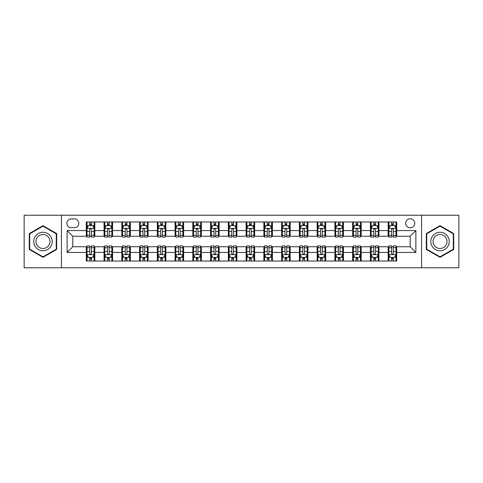 <?xml version="1.0" encoding="UTF-8"?>
<svg xmlns="http://www.w3.org/2000/svg" width="483" height="483" viewBox="0 0 483 483"><rect width="100%" height="100%" fill="white"/><g stroke="black" fill="none" stroke-linecap="round" stroke-linejoin="round"><path stroke-width="0.72" d="M410.194 218.769A4.546 4.546 0 0 0 405.648 223.315A4.546 4.546 0 0 0 410.194 227.861A4.546 4.546 0 0 0 414.74 223.315A4.546 4.546 0 0 0 410.194 218.769M421.562 267.781L458.85 267.781L458.85 215.219L421.562 215.219L421.562 267.781L61.438 267.781L61.438 215.219L24.15 215.219L24.15 267.781L61.438 267.781M71.243 227.722L74.37 227.722A4.401 4.401 0 0 0 78.771 223.315A4.401 4.401 0 0 0 74.37 218.914L71.243 218.914A4.401 4.401 0 0 0 66.841 223.315A4.401 4.401 0 0 0 71.243 227.722M421.562 215.219L61.438 215.219M86.3 252.44L67.125 252.44L67.125 230.56L86.3 230.56L86.3 236.241L72.806 236.241L72.806 246.759L86.3 246.759L86.3 261.031L396.7 261.031L396.7 246.759L410.194 246.759L410.194 236.241L396.7 236.241L396.7 230.56L415.875 230.56L415.875 252.44L396.7 252.44M396.7 230.56L396.7 221.969L86.3 221.969L86.3 230.56M388.175 221.969L388.175 236.241L388.887 236.241M391.586 236.241L393.289 236.241M395.988 236.241L396.7 236.241M388.175 236.241L378.231 236.241M370.419 221.969L370.419 236.241L371.131 236.241M373.83 236.241L375.533 236.241M370.419 236.241L360.475 236.241M352.662 221.969L352.662 236.241L353.369 236.241M356.068 236.241L357.776 236.241M352.662 236.241L342.719 236.241M334.906 221.969L334.906 236.241L335.613 236.241M338.311 236.241L340.02 236.241M334.906 236.241L324.962 236.241M317.144 221.969L317.144 236.241L317.856 236.241M320.555 236.241L322.258 236.241M317.144 236.241L307.2 236.241M299.388 221.969L299.388 236.241L300.1 236.241M302.799 236.241L304.501 236.241M299.388 236.241L289.444 236.241M281.631 221.969L281.631 236.241L282.344 236.241M285.042 236.241L286.745 236.241M281.631 236.241L271.688 236.241M263.875 221.969L263.875 236.241L264.587 236.241M267.286 236.241L268.989 236.241M263.875 236.241L253.931 236.241M246.119 221.969L246.119 236.241L246.825 236.241M249.524 236.241L251.232 236.241M246.119 236.241L236.175 236.241M228.362 221.969L228.362 236.241L229.069 236.241M231.768 236.241L233.476 236.241M228.362 236.241L218.413 236.241M210.6 221.969L210.6 236.241L211.312 236.241M214.011 236.241L215.714 236.241M210.6 236.241L200.656 236.241M192.844 221.969L192.844 236.241L193.556 236.241M196.255 236.241L197.958 236.241M192.844 236.241L182.9 236.241M175.088 221.969L175.088 236.241L175.8 236.241M178.499 236.241L180.201 236.241M175.088 236.241L165.144 236.241M157.331 221.969L157.331 236.241L158.038 236.241M160.742 236.241L162.445 236.241M157.331 236.241L147.387 236.241M139.575 221.969L139.575 236.241L140.281 236.241M142.98 236.241L144.689 236.241M139.575 236.241L129.631 236.241M121.813 221.969L121.813 236.241L122.525 236.241M125.224 236.241L126.932 236.241M121.813 236.241L111.869 236.241M104.056 221.969L104.056 236.241L104.769 236.241M107.468 236.241L109.17 236.241M104.056 236.241L94.113 236.241M86.3 236.241L87.012 236.241M89.711 236.241L91.414 236.241M86.3 246.759L87.012 246.759M89.711 246.759L91.414 246.759M94.113 246.759L94.825 246.759L94.825 261.031M104.769 246.759L94.825 246.759M107.468 246.759L109.17 246.759M111.869 246.759L112.581 246.759L112.581 261.031M122.525 246.759L112.581 246.759M125.224 246.759L126.932 246.759M129.631 246.759L130.338 246.759L130.338 261.031M140.281 246.759L130.338 246.759M142.98 246.759L144.689 246.759M147.387 246.759L148.094 246.759L148.094 261.031M158.038 246.759L148.094 246.759M160.742 246.759L162.445 246.759M165.144 246.759L165.856 246.759L165.856 261.031M175.8 246.759L165.856 246.759M178.499 246.759L180.201 246.759M182.9 246.759L183.612 246.759L183.612 261.031M193.556 246.759L183.612 246.759M196.255 246.759L197.958 246.759M200.656 246.759L201.369 246.759L201.369 261.031M211.312 246.759L201.369 246.759M214.011 246.759L215.714 246.759M218.413 246.759L219.125 246.759L219.125 261.031M229.069 246.759L219.125 246.759M231.768 246.759L233.476 246.759M236.175 246.759L236.881 246.759L236.881 261.031M246.825 246.759L236.881 246.759M249.524 246.759L251.232 246.759M253.931 246.759L254.638 246.759L254.638 261.031M264.587 246.759L254.638 246.759M267.286 246.759L268.989 246.759M271.688 246.759L272.4 246.759L272.4 261.031M282.344 246.759L272.4 246.759M285.042 246.759L286.745 246.759M289.444 246.759L290.156 246.759L290.156 261.031M300.1 246.759L290.156 246.759M302.799 246.759L304.501 246.759M307.2 246.759L307.913 246.759L307.913 261.031M317.856 246.759L307.913 246.759M320.555 246.759L322.258 246.759M324.962 246.759L325.669 246.759L325.669 261.031M335.613 246.759L325.669 246.759M338.311 246.759L340.02 246.759M342.719 246.759L343.425 246.759L343.425 261.031M353.369 246.759L343.425 246.759M356.068 246.759L357.776 246.759M360.475 246.759L361.187 246.759L361.187 261.031M371.131 246.759L361.187 246.759M373.83 246.759L375.533 246.759M378.231 246.759L378.944 246.759L378.944 261.031M388.887 246.759L378.944 246.759M391.586 246.759L393.289 246.759M395.988 246.759L396.7 246.759M94.825 221.969L94.825 236.241M86.3 225.519L87.012 225.519M89.711 225.519L91.414 225.519M94.113 225.519L94.825 225.519M86.3 257.481L87.012 257.481M89.711 257.481L91.414 257.481M94.113 257.481L94.825 257.481M104.056 246.759L104.056 261.031M112.581 221.969L112.581 236.241M104.056 225.519L104.769 225.519M107.468 225.519L109.17 225.519M111.869 225.519L112.581 225.519M104.056 257.481L104.769 257.481M107.468 257.481L109.17 257.481M111.869 257.481L112.581 257.481M121.813 246.759L121.813 261.031M121.813 257.481L122.525 257.481M125.224 257.481L126.932 257.481M129.631 257.481L130.338 257.481M130.338 221.969L130.338 236.241M121.813 225.519L122.525 225.519M125.224 225.519L126.932 225.519M129.631 225.519L130.338 225.519M139.575 246.759L139.575 261.031M139.575 257.481L140.281 257.481M142.98 257.481L144.689 257.481M147.387 257.481L148.094 257.481M148.094 221.969L148.094 236.241M139.575 225.519L140.281 225.519M142.98 225.519L144.689 225.519M147.387 225.519L148.094 225.519M157.331 246.759L157.331 261.031M157.331 257.481L158.038 257.481M160.742 257.481L162.445 257.481M165.144 257.481L165.856 257.481M165.856 221.969L165.856 236.241M157.331 225.519L158.038 225.519M160.742 225.519L162.445 225.519M165.144 225.519L165.856 225.519M175.088 246.759L175.088 261.031M175.088 257.481L175.8 257.481M178.499 257.481L180.201 257.481M182.9 257.481L183.612 257.481M183.612 221.969L183.612 236.241M175.088 225.519L175.8 225.519M178.499 225.519L180.201 225.519M182.9 225.519L183.612 225.519M192.844 246.759L192.844 261.031M192.844 257.481L193.556 257.481M196.255 257.481L197.958 257.481M200.656 257.481L201.369 257.481M201.369 221.969L201.369 236.241M192.844 225.519L193.556 225.519M196.255 225.519L197.958 225.519M200.656 225.519L201.369 225.519M210.6 246.759L210.6 261.031M210.6 257.481L211.312 257.481M214.011 257.481L215.714 257.481M218.413 257.481L219.125 257.481M219.125 221.969L219.125 236.241M210.6 225.519L211.312 225.519M214.011 225.519L215.714 225.519M218.413 225.519L219.125 225.519M228.362 246.759L228.362 261.031M228.362 257.481L229.069 257.481M231.768 257.481L233.476 257.481M236.175 257.481L236.881 257.481M236.881 221.969L236.881 236.241M228.362 225.519L229.069 225.519M231.768 225.519L233.476 225.519M236.175 225.519L236.881 225.519M246.119 246.759L246.119 261.031M246.119 257.481L246.825 257.481M249.524 257.481L251.232 257.481M253.931 257.481L254.638 257.481M254.638 221.969L254.638 236.241M246.119 225.519L246.825 225.519M249.524 225.519L251.232 225.519M253.931 225.519L254.638 225.519M263.875 246.759L263.875 261.031M263.875 257.481L264.587 257.481M267.286 257.481L268.989 257.481M271.688 257.481L272.4 257.481M272.4 221.969L272.4 236.241M263.875 225.519L264.587 225.519M267.286 225.519L268.989 225.519M271.688 225.519L272.4 225.519M281.631 246.759L281.631 261.031M281.631 257.481L282.344 257.481M285.042 257.481L286.745 257.481M289.444 257.481L290.156 257.481M290.156 221.969L290.156 236.241M281.631 225.519L282.344 225.519M285.042 225.519L286.745 225.519M289.444 225.519L290.156 225.519M299.388 246.759L299.388 261.031M299.388 257.481L300.1 257.481M302.799 257.481L304.501 257.481M307.2 257.481L307.913 257.481M307.913 221.969L307.913 236.241M299.388 225.519L300.1 225.519M302.799 225.519L304.501 225.519M307.2 225.519L307.913 225.519M317.144 246.759L317.144 261.031M317.144 257.481L317.856 257.481M320.555 257.481L322.258 257.481M324.962 257.481L325.669 257.481M325.669 221.969L325.669 236.241M317.144 225.519L317.856 225.519M320.555 225.519L322.258 225.519M324.962 225.519L325.669 225.519M334.906 246.759L334.906 261.031M334.906 257.481L335.613 257.481M338.311 257.481L340.02 257.481M342.719 257.481L343.425 257.481M343.425 221.969L343.425 236.241M334.906 225.519L335.613 225.519M338.311 225.519L340.02 225.519M342.719 225.519L343.425 225.519M352.662 246.759L352.662 261.031M352.662 257.481L353.369 257.481M356.068 257.481L357.776 257.481M360.475 257.481L361.187 257.481M361.187 221.969L361.187 236.241M352.662 225.519L353.369 225.519M356.068 225.519L357.776 225.519M360.475 225.519L361.187 225.519M370.419 246.759L370.419 261.031M370.419 257.481L371.131 257.481M373.83 257.481L375.533 257.481M378.231 257.481L378.944 257.481M378.944 221.969L378.944 236.241M370.419 225.519L371.131 225.519M373.83 225.519L375.533 225.519M378.231 225.519L378.944 225.519M388.175 246.759L388.175 261.031M388.175 257.481L388.887 257.481M391.586 257.481L393.289 257.481M395.988 257.481L396.7 257.481M388.175 225.519L388.887 225.519M391.586 225.519L393.289 225.519M395.988 225.519L396.7 225.519M72.806 236.241L67.125 230.56M72.806 246.759L67.125 252.44M415.875 230.56L410.194 236.241M415.875 252.44L410.194 246.759M42.975 257.33L56.68 249.415L56.68 233.585L42.975 225.67L29.264 233.585L29.264 249.415L42.975 257.33M453.736 233.585L440.025 225.67L426.32 233.585L426.32 249.415L440.025 257.33L453.736 249.415L453.736 233.585M91.414 223.816L89.711 223.816M94.113 235.318L91.414 235.318L91.414 237.099L94.113 237.099L94.113 228.429L92.694 225.591L88.431 225.591L87.012 228.429L87.012 237.099L89.711 237.099L89.711 235.318L87.012 235.318M87.012 228.429L87.012 221.969M94.113 228.429L94.113 221.969M89.711 225.591L89.711 221.969M91.414 221.969L91.414 225.591M91.414 235.318L91.414 229.497C90.846 228.399 90.279 228.399 89.711 229.497L89.711 235.318M89.711 259.184L91.414 259.184M87.012 247.682L89.711 247.682L89.711 245.901L87.012 245.901L87.012 254.571L88.431 257.409L92.694 257.409L94.113 254.571L94.113 245.901L91.414 245.901L91.414 247.682L94.113 247.682M94.113 254.571L94.113 261.031M87.012 254.571L87.012 261.031M91.414 257.409L91.414 261.031M89.711 261.031L89.711 257.409M89.711 247.682L89.711 253.503C90.279 254.601 90.846 254.601 91.414 253.503L91.414 247.682M109.17 223.816L107.468 223.816M111.869 235.318L109.17 235.318L109.17 237.099L111.869 237.099L111.869 228.429L110.45 225.591L106.188 225.591L104.769 228.429L104.769 237.099L107.468 237.099L107.468 235.318L104.769 235.318M104.769 228.429L104.769 221.969M111.869 228.429L111.869 221.969M107.468 225.591L107.468 221.969M109.17 221.969L109.17 225.591M109.17 235.318L109.17 229.497C108.603 228.399 108.035 228.399 107.468 229.497L107.468 235.318M126.932 223.816L125.224 223.816M129.631 235.318L126.932 235.318L126.932 237.099L129.631 237.099L129.631 228.429L128.206 225.591L123.944 225.591L122.525 228.429L122.525 237.099L125.224 237.099L125.224 235.318L122.525 235.318M122.525 228.429L122.525 221.969M129.631 228.429L129.631 221.969M125.224 225.591L125.224 221.969M126.932 221.969L126.932 225.591M126.932 235.318L126.932 229.497C126.365 228.399 125.791 228.399 125.224 229.497L125.224 235.318M144.689 223.816L142.98 223.816M147.387 235.318L144.689 235.318L144.689 237.099L147.387 237.099L147.387 228.429L145.963 225.591L141.706 225.591L140.281 228.429L140.281 237.099L142.98 237.099L142.98 235.318L140.281 235.318M140.281 228.429L140.281 221.969M147.387 228.429L147.387 221.969M142.98 225.591L142.98 221.969M144.689 221.969L144.689 225.591M144.689 235.318L144.689 229.497C144.121 228.399 143.554 228.399 142.98 229.497L142.98 235.318M107.468 259.184L109.17 259.184M104.769 247.682L107.468 247.682L107.468 245.901L104.769 245.901L104.769 254.571L106.188 257.409L110.45 257.409L111.869 254.571L111.869 245.901L109.17 245.901L109.17 247.682L111.869 247.682M111.869 254.571L111.869 261.031M104.769 254.571L104.769 261.031M109.17 257.409L109.17 261.031M107.468 261.031L107.468 257.409M107.468 247.682L107.468 253.503C108.035 254.601 108.603 254.601 109.17 253.503L109.17 247.682M125.224 259.184L126.932 259.184M122.525 247.682L125.224 247.682L125.224 245.901L122.525 245.901L122.525 254.571L123.944 257.409L128.206 257.409L129.631 254.571L129.631 245.901L126.932 245.901L126.932 247.682L129.631 247.682M129.631 254.571L129.631 261.031M122.525 254.571L122.525 261.031M126.932 257.409L126.932 261.031M125.224 261.031L125.224 257.409M125.224 247.682L125.224 253.503C125.791 254.601 126.359 254.601 126.932 253.503L126.932 247.682M142.98 259.184L144.689 259.184M140.281 247.682L142.98 247.682L142.98 245.901L140.281 245.901L140.281 254.571L141.706 257.409L145.963 257.409L147.387 254.571L147.387 245.901L144.689 245.901L144.689 247.682L147.387 247.682M147.387 254.571L147.387 261.031M140.281 254.571L140.281 261.031M144.689 257.409L144.689 261.031M142.98 261.031L142.98 257.409M142.98 247.682L142.98 253.503C143.548 254.601 144.115 254.601 144.689 253.503L144.689 247.682M162.445 223.816L160.742 223.816M165.144 235.318L162.445 235.318L162.445 237.099L165.144 237.099L165.144 228.429L163.725 225.591L159.462 225.591L158.038 228.429L158.038 237.099L160.742 237.099L160.742 235.318L158.038 235.318M158.038 228.429L158.038 221.969M165.144 228.429L165.144 221.969M160.742 225.591L160.742 221.969M162.445 221.969L162.445 225.591M162.445 235.318L162.445 229.497C161.877 228.399 161.31 228.399 160.742 229.497L160.742 235.318M160.742 259.184L162.445 259.184M158.038 247.682L160.742 247.682L160.742 245.901L158.038 245.901L158.038 254.571L159.462 257.409L163.725 257.409L165.144 254.571L165.144 245.901L162.445 245.901L162.445 247.682L165.144 247.682M165.144 254.571L165.144 261.031M158.038 254.571L158.038 261.031M162.445 257.409L162.445 261.031M160.742 261.031L160.742 257.409M160.742 247.682L160.742 253.503C161.31 254.601 161.877 254.601 162.445 253.503L162.445 247.682M50.969 236.881A9.231 9.231 0 0 0 38.356 233.5A9.231 9.231 0 0 0 34.975 246.119A9.231 9.231 0 0 0 47.588 249.5A9.231 9.231 0 0 0 50.969 236.881M49.025 238.004A6.991 6.991 0 0 0 39.479 235.444A6.991 6.991 0 0 0 36.919 244.996A6.991 6.991 0 0 0 46.471 247.556A6.991 6.991 0 0 0 49.025 238.004M42.975 256.835L29.692 249.168L29.692 233.832L42.975 226.165L56.257 233.832L56.257 249.168L42.975 256.835M440.025 250.731A9.231 9.231 0 0 0 449.262 241.5A9.231 9.231 0 0 0 440.025 232.269A9.231 9.231 0 0 0 430.794 241.5A9.231 9.231 0 0 0 440.025 250.731M440.025 248.491A6.991 6.991 0 0 0 447.017 241.5A6.991 6.991 0 0 0 440.025 234.509A6.991 6.991 0 0 0 433.034 241.5A6.991 6.991 0 0 0 440.025 248.491M426.743 233.832L440.025 226.165L453.308 233.832L453.308 249.168L440.025 256.835L426.743 249.168L426.743 233.832M180.201 223.816L178.499 223.816M182.9 235.318L180.201 235.318L180.201 237.099L182.9 237.099L182.9 228.429L181.481 225.591L177.219 225.591L175.8 228.429L175.8 237.099L178.499 237.099L178.499 235.318L175.8 235.318M175.8 228.429L175.8 221.969M182.9 228.429L182.9 221.969M178.499 225.591L178.499 221.969M180.201 221.969L180.201 225.591M180.201 235.318L180.201 229.497C179.634 228.399 179.066 228.399 178.499 229.497L178.499 235.318M178.499 259.184L180.201 259.184M175.8 247.682L178.499 247.682L178.499 245.901L175.8 245.901L175.8 254.571L177.219 257.409L181.481 257.409L182.9 254.571L182.9 245.901L180.201 245.901L180.201 247.682L182.9 247.682M182.9 254.571L182.9 261.031M175.8 254.571L175.8 261.031M180.201 257.409L180.201 261.031M178.499 261.031L178.499 257.409M178.499 247.682L178.499 253.503C179.066 254.601 179.634 254.601 180.201 253.503L180.201 247.682M197.958 223.816L196.255 223.816M200.656 235.318L197.958 235.318L197.958 237.099L200.656 237.099L200.656 228.429L199.238 225.591L194.975 225.591L193.556 228.429L193.556 237.099L196.255 237.099L196.255 235.318L193.556 235.318M193.556 228.429L193.556 221.969M200.656 228.429L200.656 221.969M196.255 225.591L196.255 221.969M197.958 221.969L197.958 225.591M197.958 235.318L197.958 229.497C197.39 228.399 196.822 228.399 196.255 229.497L196.255 235.318M196.255 259.184L197.958 259.184M193.556 247.682L196.255 247.682L196.255 245.901L193.556 245.901L193.556 254.571L194.975 257.409L199.238 257.409L200.656 254.571L200.656 245.901L197.958 245.901L197.958 247.682L200.656 247.682M200.656 254.571L200.656 261.031M193.556 254.571L193.556 261.031M197.958 257.409L197.958 261.031M196.255 261.031L196.255 257.409M196.255 247.682L196.255 253.503C196.822 254.601 197.39 254.601 197.958 253.503L197.958 247.682M215.714 223.816L214.011 223.816M218.413 235.318L215.714 235.318L215.714 237.099L218.413 237.099L218.413 228.429L216.994 225.591L212.731 225.591L211.312 228.429L211.312 237.099L214.011 237.099L214.011 235.318L211.312 235.318M211.312 228.429L211.312 221.969M218.413 228.429L218.413 221.969M214.011 225.591L214.011 221.969M215.714 221.969L215.714 225.591M215.714 235.318L215.714 229.497C215.146 228.399 214.579 228.399 214.011 229.497L214.011 235.318M214.011 259.184L215.714 259.184M211.312 247.682L214.011 247.682L214.011 245.901L211.312 245.901L211.312 254.571L212.731 257.409L216.994 257.409L218.413 254.571L218.413 245.901L215.714 245.901L215.714 247.682L218.413 247.682M218.413 254.571L218.413 261.031M211.312 254.571L211.312 261.031M215.714 257.409L215.714 261.031M214.011 261.031L214.011 257.409M214.011 247.682L214.011 253.503C214.579 254.601 215.146 254.601 215.714 253.503L215.714 247.682M233.476 223.816L231.768 223.816M236.175 235.318L233.476 235.318L233.476 237.099L236.175 237.099L236.175 228.429L234.75 225.591L230.488 225.591L229.069 228.429L229.069 237.099L231.768 237.099L231.768 235.318L229.069 235.318M229.069 228.429L229.069 221.969M236.175 228.429L236.175 221.969M231.768 225.591L231.768 221.969M233.476 221.969L233.476 225.591M233.476 235.318L233.476 229.497C232.909 228.399 232.335 228.399 231.768 229.497L231.768 235.318M231.768 259.184L233.476 259.184M229.069 247.682L231.768 247.682L231.768 245.901L229.069 245.901L229.069 254.571L230.488 257.409L234.75 257.409L236.175 254.571L236.175 245.901L233.476 245.901L233.476 247.682L236.175 247.682M236.175 254.571L236.175 261.031M229.069 254.571L229.069 261.031M233.476 257.409L233.476 261.031M231.768 261.031L231.768 257.409M231.768 247.682L231.768 253.503C232.335 254.601 232.903 254.601 233.476 253.503L233.476 247.682M251.232 223.816L249.524 223.816M253.931 235.318L251.232 235.318L251.232 237.099L253.931 237.099L253.931 228.429L252.512 225.591L248.25 225.591L246.825 228.429L246.825 237.099L249.524 237.099L249.524 235.318L246.825 235.318M246.825 228.429L246.825 221.969M253.931 228.429L253.931 221.969M249.524 225.591L249.524 221.969M251.232 221.969L251.232 225.591M251.232 235.318L251.232 229.497C250.665 228.399 250.097 228.399 249.524 229.497L249.524 235.318M249.524 259.184L251.232 259.184M246.825 247.682L249.524 247.682L249.524 245.901L246.825 245.901L246.825 254.571L248.25 257.409L252.512 257.409L253.931 254.571L253.931 245.901L251.232 245.901L251.232 247.682L253.931 247.682M253.931 254.571L253.931 261.031M246.825 254.571L246.825 261.031M251.232 257.409L251.232 261.031M249.524 261.031L249.524 257.409M249.524 247.682L249.524 253.503C250.091 254.601 250.665 254.601 251.232 253.503L251.232 247.682M268.989 223.816L267.286 223.816M271.688 235.318L268.989 235.318L268.989 237.099L271.688 237.099L271.688 228.429L270.269 225.591L266.006 225.591L264.587 228.429L264.587 237.099L267.286 237.099L267.286 235.318L264.587 235.318M264.587 228.429L264.587 221.969M271.688 228.429L271.688 221.969M267.286 225.591L267.286 221.969M268.989 221.969L268.989 225.591M268.989 235.318L268.989 229.497C268.421 228.399 267.854 228.399 267.286 229.497L267.286 235.318M267.286 259.184L268.989 259.184M264.587 247.682L267.286 247.682L267.286 245.901L264.587 245.901L264.587 254.571L266.006 257.409L270.269 257.409L271.688 254.571L271.688 245.901L268.989 245.901L268.989 247.682L271.688 247.682M271.688 254.571L271.688 261.031M264.587 254.571L264.587 261.031M268.989 257.409L268.989 261.031M267.286 261.031L267.286 257.409M267.286 247.682L267.286 253.503C267.854 254.601 268.421 254.601 268.989 253.503L268.989 247.682M286.745 223.816L285.042 223.816M289.444 235.318L286.745 235.318L286.745 237.099L289.444 237.099L289.444 228.429L288.025 225.591L283.762 225.591L282.344 228.429L282.344 237.099L285.042 237.099L285.042 235.318L282.344 235.318M282.344 228.429L282.344 221.969M289.444 228.429L289.444 221.969M285.042 225.591L285.042 221.969M286.745 221.969L286.745 225.591M286.745 235.318L286.745 229.497C286.178 228.399 285.61 228.399 285.042 229.497L285.042 235.318M285.042 259.184L286.745 259.184M282.344 247.682L285.042 247.682L285.042 245.901L282.344 245.901L282.344 254.571L283.762 257.409L288.025 257.409L289.444 254.571L289.444 245.901L286.745 245.901L286.745 247.682L289.444 247.682M289.444 254.571L289.444 261.031M282.344 254.571L282.344 261.031M286.745 257.409L286.745 261.031M285.042 261.031L285.042 257.409M285.042 247.682L285.042 253.503C285.61 254.601 286.178 254.601 286.745 253.503L286.745 247.682M304.501 223.816L302.799 223.816M307.2 235.318L304.501 235.318L304.501 237.099L307.2 237.099L307.2 228.429L305.781 225.591L301.519 225.591L300.1 228.429L300.1 237.099L302.799 237.099L302.799 235.318L300.1 235.318M300.1 228.429L300.1 221.969M307.2 228.429L307.2 221.969M302.799 225.591L302.799 221.969M304.501 221.969L304.501 225.591M304.501 235.318L304.501 229.497C303.934 228.399 303.366 228.399 302.799 229.497L302.799 235.318M302.799 259.184L304.501 259.184M300.1 247.682L302.799 247.682L302.799 245.901L300.1 245.901L300.1 254.571L301.519 257.409L305.781 257.409L307.2 254.571L307.2 245.901L304.501 245.901L304.501 247.682L307.2 247.682M307.2 254.571L307.2 261.031M300.1 254.571L300.1 261.031M304.501 257.409L304.501 261.031M302.799 261.031L302.799 257.409M302.799 247.682L302.799 253.503C303.366 254.601 303.934 254.601 304.501 253.503L304.501 247.682M322.258 223.816L320.555 223.816M324.962 235.318L322.258 235.318L322.258 237.099L324.962 237.099L324.962 228.429L323.538 225.591L319.275 225.591L317.856 228.429L317.856 237.099L320.555 237.099L320.555 235.318L317.856 235.318M317.856 228.429L317.856 221.969M324.962 228.429L324.962 221.969M320.555 225.591L320.555 221.969M322.258 221.969L322.258 225.591M322.258 235.318L322.258 229.497C321.69 228.399 321.123 228.399 320.555 229.497L320.555 235.318M320.555 259.184L322.258 259.184M317.856 247.682L320.555 247.682L320.555 245.901L317.856 245.901L317.856 254.571L319.275 257.409L323.538 257.409L324.962 254.571L324.962 245.901L322.258 245.901L322.258 247.682L324.962 247.682M324.962 254.571L324.962 261.031M317.856 254.571L317.856 261.031M322.258 257.409L322.258 261.031M320.555 261.031L320.555 257.409M320.555 247.682L320.555 253.503C321.123 254.601 321.69 254.601 322.258 253.503L322.258 247.682M340.02 223.816L338.311 223.816M342.719 235.318L340.02 235.318L340.02 237.099L342.719 237.099L342.719 228.429L341.294 225.591L337.037 225.591L335.613 228.429L335.613 237.099L338.311 237.099L338.311 235.318L335.613 235.318M335.613 228.429L335.613 221.969M342.719 228.429L342.719 221.969M338.311 225.591L338.311 221.969M340.02 221.969L340.02 225.591M340.02 235.318L340.02 229.497C339.452 228.399 338.885 228.399 338.311 229.497L338.311 235.318M338.311 259.184L340.02 259.184M335.613 247.682L338.311 247.682L338.311 245.901L335.613 245.901L335.613 254.571L337.037 257.409L341.294 257.409L342.719 254.571L342.719 245.901L340.02 245.901L340.02 247.682L342.719 247.682M342.719 254.571L342.719 261.031M335.613 254.571L335.613 261.031M340.02 257.409L340.02 261.031M338.311 261.031L338.311 257.409M338.311 247.682L338.311 253.503C338.879 254.601 339.446 254.601 340.02 253.503L340.02 247.682M357.776 223.816L356.068 223.816M360.475 235.318L357.776 235.318L357.776 237.099L360.475 237.099L360.475 228.429L359.056 225.591L354.794 225.591L353.369 228.429L353.369 237.099L356.068 237.099L356.068 235.318L353.369 235.318M353.369 228.429L353.369 221.969M360.475 228.429L360.475 221.969M356.068 225.591L356.068 221.969M357.776 221.969L357.776 225.591M357.776 235.318L357.776 229.497C357.209 228.399 356.641 228.399 356.068 229.497L356.068 235.318M356.068 259.184L357.776 259.184M353.369 247.682L356.068 247.682L356.068 245.901L353.369 245.901L353.369 254.571L354.794 257.409L359.056 257.409L360.475 254.571L360.475 245.901L357.776 245.901L357.776 247.682L360.475 247.682M360.475 254.571L360.475 261.031M353.369 254.571L353.369 261.031M357.776 257.409L357.776 261.031M356.068 261.031L356.068 257.409M356.068 247.682L356.068 253.503C356.635 254.601 357.209 254.601 357.776 253.503L357.776 247.682M375.533 223.816L373.83 223.816M378.231 235.318L375.533 235.318L375.533 237.099L378.231 237.099L378.231 228.429L376.812 225.591L372.55 225.591L371.131 228.429L371.131 237.099L373.83 237.099L373.83 235.318L371.131 235.318M371.131 228.429L371.131 221.969M378.231 228.429L378.231 221.969M373.83 225.591L373.83 221.969M375.533 221.969L375.533 225.591M375.533 235.318L375.533 229.497C374.965 228.399 374.397 228.399 373.83 229.497L373.83 235.318M373.83 259.184L375.533 259.184M371.131 247.682L373.83 247.682L373.83 245.901L371.131 245.901L371.131 254.571L372.55 257.409L376.812 257.409L378.231 254.571L378.231 245.901L375.533 245.901L375.533 247.682L378.231 247.682M378.231 254.571L378.231 261.031M371.131 254.571L371.131 261.031M375.533 257.409L375.533 261.031M373.83 261.031L373.83 257.409M373.83 247.682L373.83 253.503C374.397 254.601 374.965 254.601 375.533 253.503L375.533 247.682M393.289 223.816L391.586 223.816M395.988 235.318L393.289 235.318L393.289 237.099L395.988 237.099L395.988 228.429L394.569 225.591L390.306 225.591L388.887 228.429L388.887 237.099L391.586 237.099L391.586 235.318L388.887 235.318M388.887 228.429L388.887 221.969M395.988 228.429L395.988 221.969M391.586 225.591L391.586 221.969M393.289 221.969L393.289 225.591M393.289 235.318L393.289 229.497C392.721 228.399 392.154 228.399 391.586 229.497L391.586 235.318M391.586 259.184L393.289 259.184M388.887 247.682L391.586 247.682L391.586 245.901L388.887 245.901L388.887 254.571L390.306 257.409L394.569 257.409L395.988 254.571L395.988 245.901L393.289 245.901L393.289 247.682L395.988 247.682M395.988 254.571L395.988 261.031M388.887 254.571L388.887 261.031M393.289 257.409L393.289 261.031M391.586 261.031L391.586 257.409M391.586 247.682L391.586 253.503C392.154 254.601 392.721 254.601 393.289 253.503L393.289 247.682M104.056 252.44L94.825 252.44M104.056 230.56L94.825 230.56M121.813 230.56L112.581 230.56M121.813 252.44L112.581 252.44M139.575 230.56L130.338 230.56M139.575 252.44L130.338 252.44M157.331 230.56L148.094 230.56M157.331 252.44L148.094 252.44M175.088 230.56L165.856 230.56M175.088 252.44L165.856 252.44M192.844 230.56L183.612 230.56M192.844 252.44L183.612 252.44M210.6 230.56L201.369 230.56M210.6 252.44L201.369 252.44M228.362 230.56L219.125 230.56M228.362 252.44L219.125 252.44M246.119 230.56L236.881 230.56M246.119 252.44L236.881 252.44M263.875 230.56L254.638 230.56M263.875 252.44L254.638 252.44M281.631 230.56L272.4 230.56M281.631 252.44L272.4 252.44M299.388 230.56L290.156 230.56M299.388 252.44L290.156 252.44M317.144 230.56L307.913 230.56M317.144 252.44L307.913 252.44M334.906 230.56L325.669 230.56M334.906 252.44L325.669 252.44M352.662 230.56L343.425 230.56M352.662 252.44L343.425 252.44M370.419 230.56L361.187 230.56M370.419 252.44L361.187 252.44M388.175 230.56L378.944 230.56M388.175 252.44L378.944 252.44M94.076 228.362L87.049 228.362M87.012 225.76L88.347 225.76M92.778 225.76L94.113 225.76M89.711 231.508L87.012 231.508M94.113 231.508L91.414 231.508M91.414 224.716L89.711 224.716M87.049 254.638L94.076 254.638M94.113 257.24L92.778 257.24M88.347 257.24L87.012 257.24M91.414 251.492L94.113 251.492M87.012 251.492L89.711 251.492M89.711 258.284L91.414 258.284M111.839 228.362L104.805 228.362M104.769 225.76L106.103 225.76M110.535 225.76L111.869 225.76M107.468 231.508L104.769 231.508M111.869 231.508L109.17 231.508M109.17 224.716L107.468 224.716M129.595 228.362L122.561 228.362M122.525 225.76L123.859 225.76M128.291 225.76L129.631 225.76M125.224 231.508L122.525 231.508M129.631 231.508L126.932 231.508M126.932 224.716L125.224 224.716M147.351 228.362L140.318 228.362M140.281 225.76L141.616 225.76M146.053 225.76L147.387 225.76M142.98 231.508L140.281 231.508M147.387 231.508L144.689 231.508M144.689 224.716L142.98 224.716M104.805 254.638L111.839 254.638M111.869 257.24L110.535 257.24M106.103 257.24L104.769 257.24M109.17 251.492L111.869 251.492M104.769 251.492L107.468 251.492M107.468 258.284L109.17 258.284M122.561 254.638L129.595 254.638M129.631 257.24L128.291 257.24M123.859 257.24L122.525 257.24M126.932 251.492L129.631 251.492M122.525 251.492L125.224 251.492M125.224 258.284L126.932 258.284M140.318 254.638L147.351 254.638M147.387 257.24L146.053 257.24M141.616 257.24L140.281 257.24M144.689 251.492L147.387 251.492M140.281 251.492L142.98 251.492M142.98 258.284L144.689 258.284M165.108 228.362L158.074 228.362M158.038 225.76L159.378 225.76M163.809 225.76L165.144 225.76M160.742 231.508L158.038 231.508M165.144 231.508L162.445 231.508M162.445 224.716L160.742 224.716M158.074 254.638L165.108 254.638M165.144 257.24L163.809 257.24M159.378 257.24L158.038 257.24M162.445 251.492L165.144 251.492M158.038 251.492L160.742 251.492M160.742 258.284L162.445 258.284M182.864 228.362L175.836 228.362M175.8 225.76L177.134 225.76M181.566 225.76L182.9 225.76M178.499 231.508L175.8 231.508M182.9 231.508L180.201 231.508M180.201 224.716L178.499 224.716M175.836 254.638L182.864 254.638M182.9 257.24L181.566 257.24M177.134 257.24L175.8 257.24M180.201 251.492L182.9 251.492M175.8 251.492L178.499 251.492M178.499 258.284L180.201 258.284M200.62 228.362L193.592 228.362M193.556 225.76L194.891 225.76M199.322 225.76L200.656 225.76M196.255 231.508L193.556 231.508M200.656 231.508L197.958 231.508M197.958 224.716L196.255 224.716M193.592 254.638L200.62 254.638M200.656 257.24L199.322 257.24M194.891 257.24L193.556 257.24M197.958 251.492L200.656 251.492M193.556 251.492L196.255 251.492M196.255 258.284L197.958 258.284M218.382 228.362L211.349 228.362M211.312 225.76L212.647 225.76M217.078 225.76L218.413 225.76M214.011 231.508L211.312 231.508M218.413 231.508L215.714 231.508M215.714 224.716L214.011 224.716M211.349 254.638L218.382 254.638M218.413 257.24L217.078 257.24M212.647 257.24L211.312 257.24M215.714 251.492L218.413 251.492M211.312 251.492L214.011 251.492M214.011 258.284L215.714 258.284M236.139 228.362L229.105 228.362M229.069 225.76L230.403 225.76M234.835 225.76L236.175 225.76M231.768 231.508L229.069 231.508M236.175 231.508L233.476 231.508M233.476 224.716L231.768 224.716M229.105 254.638L236.139 254.638M236.175 257.24L234.835 257.24M230.403 257.24L229.069 257.24M233.476 251.492L236.175 251.492M229.069 251.492L231.768 251.492M231.768 258.284L233.476 258.284M253.895 228.362L246.861 228.362M246.825 225.76L248.165 225.76M252.597 225.76L253.931 225.76M249.524 231.508L246.825 231.508M253.931 231.508L251.232 231.508M251.232 224.716L249.524 224.716M246.861 254.638L253.895 254.638M253.931 257.24L252.597 257.24M248.165 257.24L246.825 257.24M251.232 251.492L253.931 251.492M246.825 251.492L249.524 251.492M249.524 258.284L251.232 258.284M271.651 228.362L264.618 228.362M264.587 225.76L265.922 225.76M270.353 225.76L271.688 225.76M267.286 231.508L264.587 231.508M271.688 231.508L268.989 231.508M268.989 224.716L267.286 224.716M264.618 254.638L271.651 254.638M271.688 257.24L270.353 257.24M265.922 257.24L264.587 257.24M268.989 251.492L271.688 251.492M264.587 251.492L267.286 251.492M267.286 258.284L268.989 258.284M289.408 228.362L282.38 228.362M282.344 225.76L283.678 225.76M288.11 225.76L289.444 225.76M285.042 231.508L282.344 231.508M289.444 231.508L286.745 231.508M286.745 224.716L285.042 224.716M282.38 254.638L289.408 254.638M289.444 257.24L288.11 257.24M283.678 257.24L282.344 257.24M286.745 251.492L289.444 251.492M282.344 251.492L285.042 251.492M285.042 258.284L286.745 258.284M307.164 228.362L300.136 228.362M300.1 225.76L301.434 225.76M305.866 225.76L307.2 225.76M302.799 231.508L300.1 231.508M307.2 231.508L304.501 231.508M304.501 224.716L302.799 224.716M300.136 254.638L307.164 254.638M307.2 257.24L305.866 257.24M301.434 257.24L300.1 257.24M304.501 251.492L307.2 251.492M300.1 251.492L302.799 251.492M302.799 258.284L304.501 258.284M324.926 228.362L317.892 228.362M317.856 225.76L319.191 225.76M323.622 225.76L324.962 225.76M320.555 231.508L317.856 231.508M324.962 231.508L322.258 231.508M322.258 224.716L320.555 224.716M317.892 254.638L324.926 254.638M324.962 257.24L323.622 257.24M319.191 257.24L317.856 257.24M322.258 251.492L324.962 251.492M317.856 251.492L320.555 251.492M320.555 258.284L322.258 258.284M342.682 228.362L335.649 228.362M335.613 225.76L336.947 225.76M341.384 225.76L342.719 225.76M338.311 231.508L335.613 231.508M342.719 231.508L340.02 231.508M340.02 224.716L338.311 224.716M335.649 254.638L342.682 254.638M342.719 257.24L341.384 257.24M336.947 257.24L335.613 257.24M340.02 251.492L342.719 251.492M335.613 251.492L338.311 251.492M338.311 258.284L340.02 258.284M360.439 228.362L353.405 228.362M353.369 225.76L354.709 225.76M359.141 225.76L360.475 225.76M356.068 231.508L353.369 231.508M360.475 231.508L357.776 231.508M357.776 224.716L356.068 224.716M353.405 254.638L360.439 254.638M360.475 257.24L359.141 257.24M354.709 257.24L353.369 257.24M357.776 251.492L360.475 251.492M353.369 251.492L356.068 251.492M356.068 258.284L357.776 258.284M378.195 228.362L371.161 228.362M371.131 225.76L372.465 225.76M376.897 225.76L378.231 225.76M373.83 231.508L371.131 231.508M378.231 231.508L375.533 231.508M375.533 224.716L373.83 224.716M371.161 254.638L378.195 254.638M378.231 257.24L376.897 257.24M372.465 257.24L371.131 257.24M375.533 251.492L378.231 251.492M371.131 251.492L373.83 251.492M373.83 258.284L375.533 258.284M395.951 228.362L388.924 228.362M388.887 225.76L390.222 225.76M394.653 225.76L395.988 225.76M391.586 231.508L388.887 231.508M395.988 231.508L393.289 231.508M393.289 224.716L391.586 224.716M388.924 254.638L395.951 254.638M395.988 257.24L394.653 257.24M390.222 257.24L388.887 257.24M393.289 251.492L395.988 251.492M388.887 251.492L391.586 251.492M391.586 258.284L393.289 258.284"/></g></svg>
